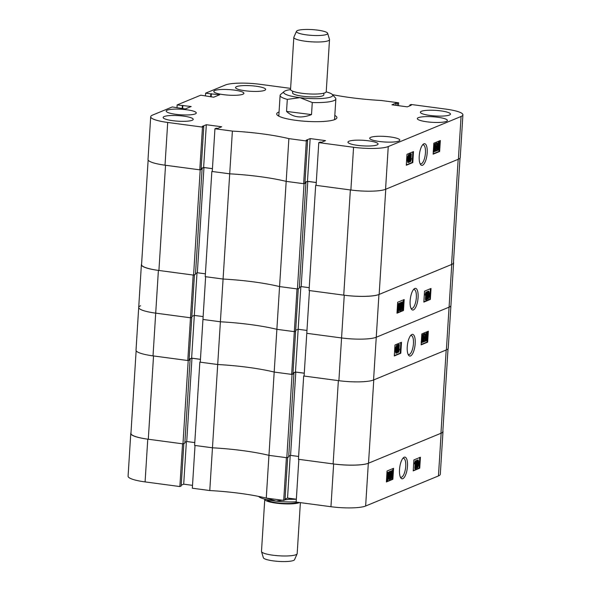 <?xml version="1.0" encoding="UTF-8"?>
<svg xmlns="http://www.w3.org/2000/svg" width="591" height="591" viewBox="0 0 591 591"><rect width="100%" height="100%" fill="white"/><g stroke="black" fill="none" stroke-linecap="round" stroke-linejoin="round"><path stroke-width="0.89" d="M407.472 466.314A10.926 3.797 97.6 0 0 403.439 457.715A10.926 3.797 97.6 0 0 399.516 469.601A10.926 3.797 97.6 0 0 400.757 477.831A10.926 3.797 97.6 0 0 404.791 476.597A10.926 3.797 97.6 0 0 407.472 466.314M400.314 476.981A9.574 3.332 97.6 0 0 400.971 477.277A9.574 3.332 97.6 0 0 405.722 466.351A9.574 3.332 97.6 0 0 403.505 458.306A9.574 3.332 97.6 0 0 402.796 458.417M417.261 460.256L417.756 459.916M417.076 467.762L416.566 466.794M415.768 466.727L416.633 460.278L417.453 460.278L416.352 468.397L417.453 460.278M415.392 468.7L415.768 462.627L415.214 464.016L415.274 463.122L416.138 460.825L415.65 468.597L414.764 468.619L415.059 463.994M415.214 464.016L414.594 463.935L414.646 463.041L415.347 460.81L416.138 460.825M413.235 470.532L419.1 468.109L419.773 457.5M391.449 471.374L391.899 470.495L392.897 471.212L392.882 474.263L392.025 478.451L391.124 478.126M391.87 478.429L391.316 478.378M390.001 472.349L390.548 471.057L390.917 471.692L390.548 471.057L391.168 471.138L391.53 474.824L390.666 479.013L389.964 478.939L389.646 478.06M390.518 478.991L389.964 478.939M389.343 479.464L389.72 473.384L389.203 474.765L389.262 473.864L390.053 471.603L389.565 479.367L388.715 479.382L389.011 474.736M388.634 473.783L389.284 471.574L390.053 471.603M388.243 472.335L389.1 472.327L388.819 475.962L387.681 480.247L387.171 479.685L386.891 480.764L386.448 480.705M386.906 473.435L387.57 472.283L388.324 472.342L387.57 472.283L388.095 472.903M386.388 481.621L392.254 479.198L392.328 478.045M392.786 470.754L392.919 468.589M333.642 463.979A26.817 4.957 3.6 0 0 368.326 463.27L441.145 433.188A26.817 4.957 3.6 0 0 442.991 431.548L440.302 474.285A26.817 4.957 -176.4 0 1 438.456 475.932L365.637 506.014A26.817 4.957 -176.4 0 1 330.953 506.716L333.642 463.979L298.854 459.333L296.165 502.077L330.953 506.716M289.073 498.235L289.006 499.292A27.932 5.164 3.6 0 0 296.342 499.225L287.544 498.036L285.061 499.063M209.775 490.545L212.465 447.801L195.023 445.474L192.334 488.218L209.775 490.545A78.211 14.465 -176.4 0 1 266.26 498.087L283.71 500.414L285.01 499.875L287.684 457.368M181.223 485.196L183.705 484.169L192.511 485.351M130.973 432.922A26.817 4.957 3.6 0 0 130.774 433.454A26.817 4.957 3.6 0 0 147.772 439.165L145.083 481.909L179.871 486.548L181.171 486.016L183.845 443.509M145.083 481.909A26.817 4.957 -176.4 0 1 128.084 476.191L130.774 433.454M283.71 500.414L286.399 457.67L268.949 455.343L266.26 498.087M179.871 486.548L182.56 443.811L147.772 439.165M292.05 374.443L293.919 373.667L288.681 456.954L286.812 457.73L292.05 374.443L274.187 372.057A78.211 14.465 3.6 0 0 217.702 364.514L212.465 447.801A78.211 14.465 -176.4 0 1 268.949 455.343A78.211 14.465 3.6 0 0 212.465 447.801L194.602 445.422L199.847 362.135L200.275 361.951M442.991 431.548A26.817 4.957 3.6 0 0 442.858 430.994M393.562 468.323L387.053 471.012L386.366 481.975L392.875 479.286L393.562 468.323M420.415 457.235L413.907 459.924L413.22 470.879L419.728 468.19L420.415 457.235M290.218 455.528L287.544 498.036M186.379 441.669L183.705 484.169M419.1 468.109L419.728 468.19M392.254 479.198L392.875 479.286M386.891 480.764L387.039 476.708L388.198 472.364L388.715 472.985L388.967 472.046M387.681 480.247L387.171 479.685M387.083 479.242L386.544 479.168M388.124 473.265L388.523 473.738L388.124 473.265L387.268 478.547L388.523 473.738L387.504 473.184M387.327 475.851L387.895 473.657M387.371 478.939L387.755 479.338L388.597 474.226L387.563 479.316M388.597 476.058L388.139 475.991M387.386 478.983L387.881 476.974M389.262 473.864L388.834 473.812M389.905 471.662L389.284 471.574M390.666 479.013L390.311 475.327L389.824 475.267M390.311 475.327L391.168 471.138L391.538 471.773M391.308 474.913L391.109 471.943L390.533 475.238L390.725 478.208L391.308 474.913L390.681 474.832L390.754 472.896M390.459 477.166L390.681 474.832M392.025 478.451L391.53 474.75M391.663 474.772L392.52 470.576L392.897 471.212M392.66 474.351L392.461 471.382L391.885 474.676L392.084 477.654L392.66 474.351L392.04 474.27L392.114 472.335M391.811 476.605L392.04 474.27M415.274 463.122L414.646 463.041M415.968 460.891L415.347 460.81M416.16 468.478L415.658 468.412M417.261 460.359L416.633 460.278M417.697 463.647L417.49 462.199L418.184 459.975L418.635 461.756L418.487 465.25L417.697 467.843L417.194 465.76L417.697 463.647L417.076 463.566M417.697 467.843L416.958 467.777M417.194 465.76L416.721 465.693M418.376 461.859L418.14 460.773L417.748 462.066L417.992 463.167L418.376 461.859L417.778 461.778M418.229 465.361L417.933 463.965L417.453 465.649L417.748 467.045L418.229 465.361L417.608 465.28L417.615 464.578M417.12 466.964L417.608 465.28M184.894 442.275L186.726 441.521L194.779 442.6M182.974 443.871L188.211 360.576L153.534 355.952L148.297 439.239L182.974 443.871L184.843 443.095L190.088 359.808L189.12 359.675M148.297 439.239A27.378 5.06 -176.4 0 1 130.943 433.402L136.144 350.714M448.03 348.793L442.822 431.6A27.378 5.06 -176.4 0 1 440.945 433.277L368.525 463.189A27.378 5.06 -176.4 0 1 333.125 463.913L298.44 459.281L303.678 375.994L304.106 375.817M298.618 456.459L290.565 455.38L295.803 372.094L292.973 373.261M288.733 456.141L290.565 455.38M286.812 457.73L268.949 455.343L276.876 329.313L294.325 331.647L295.626 331.108L292.937 373.844L291.636 374.384L297.014 288.903L279.565 286.576A78.211 14.465 3.6 0 0 223.08 279.033L205.225 276.654L211.844 171.449L212.272 171.272M297.428 288.962L304.047 183.757L305.916 182.981L299.297 288.186L297.428 288.962L279.565 286.576L276.876 329.313A78.211 14.465 3.6 0 0 220.391 321.777L202.949 319.45L200.26 362.187L217.702 364.514L199.847 362.135M293.919 373.667L292.959 373.542M304.276 373.224L295.803 372.094M333.125 463.913L338.362 380.619L303.678 375.994M440.945 433.277L446.183 349.99L373.771 379.902L368.525 463.189M188.211 360.576L190.088 359.808M189.135 359.402L191.972 358.235L200.438 359.365M186.726 441.521L191.972 358.235M415.192 343.578A10.926 3.797 97.6 0 0 411.159 334.971A10.926 3.797 97.6 0 0 407.236 346.858A10.926 3.797 97.6 0 0 408.477 355.088A10.926 3.797 97.6 0 0 412.518 353.861A10.926 3.797 97.6 0 0 415.192 343.578M408.034 354.238A9.574 3.332 97.6 0 0 408.691 354.534A9.574 3.332 97.6 0 0 413.441 343.607A9.574 3.332 97.6 0 0 411.225 335.562A9.574 3.332 97.6 0 0 410.516 335.673M395.453 351.342L395.8 353.13L396.524 353.196L396.073 351.423L395.453 351.342L395.601 347.84L396.605 345.277M397.514 346.296L397.736 344.693L398.548 344.693L397.455 352.812L398.548 344.693M398.43 344.679L399.324 344.472L398.94 350.552L399.494 349.155L398.57 352.354L399.324 344.472M398.57 352.354L397.95 352.266L398.319 346.37M394.315 355.597L400.181 353.174L400.846 342.566M421.56 342.514L421.191 341.879L422.026 342.573M421.76 335.045L422.218 334.661M422.92 341.953L422.55 341.317L423.385 342.019M422.964 334.964L423.57 334.1M424.441 335.031L424.523 333.723L425.372 333.716L424.988 339.788L425.505 338.414L425.454 339.308L424.803 341.517L425.372 333.716M424.656 341.576L424.035 341.495L424.087 340.741M425.749 341.125L425.897 337.21L427.027 332.932L427.537 333.494L427.818 332.408L427.67 336.471L426.517 340.808L425.993 340.187L425.749 341.125L425.121 341.044L425.217 339.899M425.225 338.377L426.407 332.851L427.537 333.494M427.049 332.896L427.197 332.327L427.818 332.408M421.169 344.501L427.034 342.078L427.182 339.655M427.64 332.386L427.699 331.47M304.047 183.757L286.184 181.371L288.873 138.634L306.323 140.961L303.634 183.698L286.184 181.371A78.211 14.465 3.6 0 0 229.7 173.828L223.08 279.033L205.638 276.706L202.949 319.45L220.391 321.777L217.702 364.514A78.211 14.465 -176.4 0 1 274.187 372.057L291.636 374.384M300.834 286.761L298.16 329.268L295.677 330.295L298.16 329.268L306.965 330.443L298.16 329.268L295.47 372.005L304.276 373.18M373.564 379.983A26.817 4.957 -176.4 0 1 338.879 380.693L304.099 376.046L306.781 333.309L341.568 337.949A26.817 4.957 3.6 0 0 376.253 337.247L449.071 307.165A26.817 4.957 3.6 0 0 450.918 305.517A26.817 4.957 -176.4 0 1 449.071 307.165L376.253 337.247A26.817 4.957 -176.4 0 1 341.568 337.949L344.257 295.212A26.817 4.957 3.6 0 0 378.942 294.503L373.564 379.983L446.382 349.902L451.76 264.421L378.942 294.503M140.547 305.783A26.817 4.957 3.6 0 0 138.708 307.423A26.817 4.957 3.6 0 0 155.706 313.141L190.487 317.781L191.787 317.249L189.098 359.985L187.798 360.525L190.487 317.781L191.787 317.249L194.461 274.741M196.995 272.902L194.321 315.402L191.839 316.429L194.321 315.402L203.127 316.584L194.321 315.402L191.632 358.146L189.15 359.173M200.438 359.321L191.632 358.146M141.589 264.147A26.817 4.957 3.6 0 0 141.389 264.687A26.817 4.957 3.6 0 0 158.395 270.397L153.017 355.878L187.798 360.525M153.017 355.878A26.817 4.957 -176.4 0 1 136.019 350.16L138.708 307.423A26.817 4.957 -176.4 0 0 155.706 313.141L190.487 317.781L193.176 275.044L158.395 270.397M451.76 264.421A26.817 4.957 3.6 0 0 453.607 262.781L448.229 348.262A26.817 4.957 -176.4 0 1 446.382 349.902M295.47 372.005L292.988 373.032M421.147 344.849L427.655 342.167L428.342 331.204L421.834 333.893L421.147 344.849M394.293 355.945L400.801 353.255L401.496 342.292L394.987 344.981L394.293 355.945M400.181 353.174L400.801 353.255M427.034 342.078L427.655 342.167M425.616 340.844L424.988 340.763M425.904 339.744L425.306 339.662M425.897 337.21L425.269 337.129M426.517 340.808L425.764 340.748M427.448 336.508L427.448 334.632L426.185 339.433L426.584 339.906L427.448 336.508L426.968 336.442M426.185 339.433L426.392 339.884M426.222 339.544L426.761 337.247M426.953 333.834L427.345 334.233L426.953 333.834L426.111 338.946L427.345 334.233L426.333 333.752M426.2 336.124L426.717 334.151M425.151 333.804L424.523 333.723M425.505 338.414L425.077 338.355M423.54 342.041L423.178 338.348L424.043 334.166L424.404 337.845L423.54 342.041L422.72 341.339M423.555 341.243L424.183 337.941L423.983 334.964L423.511 341.221M424.183 337.941L423.555 337.86L423.629 335.932M423.333 340.194L423.555 337.86M422.188 342.595L421.826 338.909L422.683 334.728L423.045 338.407L422.188 342.595L421.331 341.901M422.196 341.805L422.824 338.503L422.631 335.525L422.159 341.783M422.824 338.503L422.203 338.421L422.277 336.486M421.974 340.756L422.203 338.421M399.065 344.583L398.437 344.501M399.494 349.155L399.028 349.096M397.263 352.893L396.827 352.834M398.356 344.775L397.736 344.693M396.073 351.423L396.221 347.922L397.012 345.329L397.514 347.419L396.524 353.196M396.472 349.754L395.852 349.665M396.221 347.922L395.601 347.84M396.524 352.406L396.716 350.012L396.48 352.391M396.96 351.106L396.362 351.032M396.716 349.222L397.255 347.523L396.967 346.127L396.664 349.2M397.255 347.523L396.635 347.442L396.642 346.74M396.155 349.133L396.635 347.442M297.118 553.848L294.517 559.707A15.639 2.896 -176.4 0 1 274.66 561.051A15.639 2.896 -176.4 0 1 263.364 557.749L261.517 551.61A17.878 3.31 3.6 0 0 274.423 555.392A17.878 3.31 3.6 0 0 297.118 553.848A17.878 3.31 3.6 0 0 297.177 553.627L300.383 502.638M264.798 499.159A17.878 3.31 3.6 0 0 264.768 499.321L261.488 551.381A17.878 3.31 3.6 0 0 261.517 551.61M267.029 499.683A15.639 2.896 3.6 0 0 278.317 502.971A15.639 2.896 3.6 0 0 297.45 502.247M264.768 499.321A17.878 3.31 3.6 0 0 277.704 503.333A17.878 3.31 3.6 0 0 299.526 502.527M296.187 501.789A24.578 4.543 -176.4 0 1 276.071 501.124A24.578 4.543 -176.4 0 1 258.666 496.492L258.577 496.396M289.006 499.292L276.071 501.124L266.63 498.132M419.233 156.179A10.926 3.797 97.6 0 0 420.474 164.401A10.926 3.797 97.6 0 0 424.515 163.175A10.926 3.797 97.6 0 0 427.19 152.892A10.926 3.797 97.6 0 0 423.156 144.293A10.926 3.797 97.6 0 0 419.233 156.179M420.031 163.559A9.574 3.332 97.6 0 0 420.689 163.855A9.574 3.332 97.6 0 0 425.439 152.921A9.574 3.332 97.6 0 0 423.222 144.876A9.574 3.332 97.6 0 0 422.513 144.994M440.923 110.894A15.085 2.792 3.6 0 0 420.371 112.216A15.085 2.792 3.6 0 0 429.938 115.437A15.085 2.792 3.6 0 0 450.482 114.115A15.085 2.792 3.6 0 0 440.923 110.894M368.503 140.813A15.085 2.792 3.6 0 0 347.959 142.136A15.085 2.792 3.6 0 0 357.525 145.349A15.085 2.792 3.6 0 0 378.07 144.027A15.085 2.792 3.6 0 0 368.503 140.813M183.675 116.139A15.085 2.792 3.6 0 0 163.131 117.461A15.085 2.792 3.6 0 0 172.698 120.675A15.085 2.792 3.6 0 0 193.242 119.352A15.085 2.792 3.6 0 0 183.675 116.139M256.095 86.227A15.085 2.792 3.6 0 0 235.543 87.549A15.085 2.792 3.6 0 0 245.11 90.763A15.085 2.792 3.6 0 0 265.655 89.44A15.085 2.792 3.6 0 0 256.095 86.227M437.857 117.269A15.085 2.792 3.6 0 0 417.312 118.592A15.085 2.792 3.6 0 0 426.872 121.805A15.085 2.792 3.6 0 0 447.417 120.483A15.085 2.792 3.6 0 0 437.857 117.269M390.259 136.935A15.085 2.792 3.6 0 0 369.715 138.257A15.085 2.792 3.6 0 0 379.274 141.471A15.085 2.792 3.6 0 0 399.819 140.148A15.085 2.792 3.6 0 0 390.259 136.935M234.339 90.105A15.085 2.792 3.6 0 0 213.794 91.42A15.085 2.792 3.6 0 0 223.354 94.641A15.085 2.792 3.6 0 0 243.898 93.319A15.085 2.792 3.6 0 0 234.339 90.105M186.741 109.763A15.085 2.792 3.6 0 0 166.197 111.086A15.085 2.792 3.6 0 0 175.756 114.299A15.085 2.792 3.6 0 0 196.301 112.977A15.085 2.792 3.6 0 0 186.741 109.763M279.063 111.928A30.171 5.578 3.6 0 0 278.775 112.046A30.171 5.578 3.6 0 0 276.699 113.893A30.171 5.578 3.6 0 0 301.048 120.926A30.171 5.578 3.6 0 0 334.846 119.53A30.171 5.578 3.6 0 0 336.914 117.683A30.171 5.578 3.6 0 0 334.816 115.437M407.45 160.656L407.797 162.444L408.521 162.51L408.071 160.737L407.45 160.656L407.598 157.154L408.603 154.591M409.511 155.61L409.733 154.007L410.546 154.015L409.445 162.133L410.546 154.015M410.427 153.992L411.321 153.786L410.937 159.865L411.491 158.469L410.568 161.668L411.321 153.786M410.568 161.668L409.947 161.587L410.317 155.684M406.312 164.911L412.178 162.488L412.843 151.88M433.558 151.828L433.188 151.193L434.023 151.887M433.757 144.359L434.208 143.975M434.917 151.266L434.548 150.631L435.382 151.333M434.961 144.278L435.567 143.414M436.439 144.344L436.52 143.037L437.37 143.029L436.985 149.102L437.503 147.728L437.443 148.622L436.801 150.831L437.37 143.029M436.653 150.89L436.032 150.808L436.077 150.062M437.746 150.439L437.894 146.524L439.024 142.246L439.534 142.808L439.815 141.729L439.667 145.785L438.515 150.121L437.99 149.508L437.746 150.439L437.118 150.358L437.214 149.213M437.222 147.691L438.404 142.165L439.534 142.808M439.047 142.209L439.194 141.641L439.815 141.729M433.166 153.815L439.032 151.392L439.179 148.969M439.638 141.7L439.697 140.784M214.947 128.764L232.389 131.091L229.7 173.828L212.258 171.501L214.947 128.764L216.247 128.225L217.702 128.417L221.691 126.769L206.318 124.723L202.336 126.363L203.784 126.563L202.484 127.102L167.704 122.455L165.015 165.192A26.817 4.957 -176.4 0 1 148.009 159.474L150.698 116.737A26.817 4.957 3.6 0 0 167.704 122.455M288.873 138.634A78.211 14.465 3.6 0 0 232.389 131.091M306.323 140.961L307.623 140.422L306.168 140.23L310.157 138.582L325.523 140.628L321.534 142.276L320.086 142.084L318.778 142.623L353.566 147.27A26.817 4.957 3.6 0 0 388.25 146.561L461.069 116.479A26.817 4.957 3.6 0 0 462.916 114.831A26.817 4.957 3.6 0 0 445.917 109.121L411.129 104.474L409.829 105.013L411.284 105.205L407.295 106.853L391.929 104.799L395.911 103.152L397.366 103.351L398.666 102.812L398.489 105.678M332.423 94.626A78.211 14.465 3.6 0 0 381.225 100.485L398.666 102.812M210.64 96.791L210.824 93.858L205.631 93.164L225.363 85.015A26.817 4.957 3.6 0 1 260.047 84.306L290.617 88.384M210.824 93.858L219.66 94.745L213.72 97.197L200.755 95.181L177.16 104.925L191.181 106.513L185.242 108.966L172.276 106.941L152.544 115.097A26.817 4.957 3.6 0 0 150.698 116.737M201.147 168.487L203.629 167.46L212.435 168.634M165.015 165.192L199.795 169.839L201.095 169.299L203.784 126.563M462.916 114.831L460.226 157.575A26.817 4.957 -176.4 0 1 458.38 159.215L385.561 189.297A26.817 4.957 -176.4 0 1 350.877 190.006L316.089 185.36L318.778 142.623M316.274 182.493L307.468 181.319L310.157 138.582M304.986 182.346L307.468 181.319M303.634 183.698L304.934 183.158L307.623 140.422M199.795 169.839L202.484 127.102M177.16 104.925L176.99 107.577M205.631 93.164L205.469 95.808M433.144 154.17L439.652 151.481L440.339 140.518L433.831 143.207L433.144 154.17M406.29 165.258L412.799 162.569L413.493 151.614L406.985 154.303L406.29 165.258M409.777 105.826L409.829 105.013M395.778 105.316L395.911 103.152M397.233 105.508L397.366 103.351M211.15 96.858L211.356 93.637M182.671 108.618L182.878 105.405M182.161 108.552L182.346 105.619M203.629 167.46L206.318 124.723M412.178 162.488L412.799 162.569M439.032 151.392L439.652 151.481M437.613 150.158L436.985 150.077M437.901 149.058L437.303 148.976M437.894 146.524L437.266 146.442M438.515 150.121L437.761 150.062M439.445 145.822L439.445 143.945L438.182 148.747L438.581 149.22L439.445 145.822L438.965 145.755M438.182 148.747L438.389 149.198M438.219 148.858L438.758 146.561M438.95 143.148L439.335 143.547L438.95 143.148L438.108 148.26L439.335 143.547L438.33 143.066M438.197 145.438L438.714 143.465M437.148 143.118L436.52 143.037M437.503 147.728L437.074 147.669M435.537 151.355L435.175 147.661L436.04 143.48L436.402 147.159L435.537 151.355L434.717 150.653M435.552 150.557L436.18 147.255L435.981 144.278L435.508 150.535M436.18 147.255L435.552 147.174L435.626 145.246M435.331 149.508L435.552 147.174M434.186 151.909L433.824 148.223L434.68 144.041L435.042 147.72L434.186 151.909L433.329 151.215M434.193 151.119L434.821 147.816L434.621 144.839L434.149 151.097M434.821 147.816L434.2 147.735L434.274 145.8M433.971 150.07L434.2 147.735M411.063 153.896L410.435 153.815M411.491 158.469L411.026 158.41M409.26 162.207L408.824 162.148M410.353 154.088L409.733 154.007M408.071 160.737L408.218 157.236L409.009 154.643L409.511 156.733L408.521 162.51M408.47 159.068L407.849 158.979M408.218 157.236L407.598 157.154M408.514 161.72L408.713 159.326L408.477 161.705M408.957 160.42L408.359 160.346M408.713 158.536L409.253 156.837L408.965 155.44L408.662 158.514M409.253 156.837L408.632 156.755L408.64 156.054M408.152 158.447L408.632 156.755M335.274 119.338A29.129 5.385 3.6 0 0 334.609 118.754M278.856 115.252A29.129 5.385 3.6 0 0 278.125 115.74M195.518 273.507L197.35 272.754L205.402 273.832M193.589 275.096L200.209 169.89L165.532 165.266L158.913 270.471L193.589 275.096L195.466 274.327L202.085 169.122L201.117 168.989M158.913 270.471A27.378 5.06 -176.4 0 1 141.559 264.635L148.142 160.028M460.027 158.107L453.437 262.832A27.378 5.06 -176.4 0 1 451.561 264.509L379.149 294.421A27.378 5.06 -176.4 0 1 343.74 295.145L309.056 290.513L315.675 185.308L316.104 185.131M309.233 287.691L301.181 286.613L307.8 181.407L304.971 182.582M299.349 287.374L301.181 286.613M298.3 288.6L295.626 331.108L294.325 331.647L276.876 329.313A78.211 14.465 -176.4 0 0 220.391 321.777L223.08 279.033A78.211 14.465 3.6 0 1 279.565 286.576L286.184 181.371A78.211 14.465 3.6 0 0 229.7 173.828L211.844 171.449M305.916 182.981L304.956 182.855M316.266 182.538L307.8 181.407M343.74 295.145L350.36 189.94L315.675 185.308M451.561 264.509L458.18 159.304L385.768 189.216L379.149 294.421M200.209 169.89L202.085 169.122M201.132 168.716L203.969 167.549L212.435 168.679M197.35 272.754L203.969 167.549M410.132 300.834A10.926 3.797 97.6 0 0 411.373 309.063A10.926 3.797 97.6 0 0 415.414 307.83A10.926 3.797 97.6 0 0 418.088 297.546A10.926 3.797 97.6 0 0 414.055 288.947A10.926 3.797 97.6 0 0 410.132 300.834M410.93 308.214A9.574 3.332 97.6 0 0 411.587 308.509A9.574 3.332 97.6 0 0 416.337 297.583A9.574 3.332 97.6 0 0 414.121 289.538A9.574 3.332 97.6 0 0 413.412 289.649M427.877 291.489L428.379 291.149M427.692 298.994L427.19 298.027M426.384 297.953L427.256 291.511L428.069 291.511L426.968 299.63L428.069 291.511M426.008 299.933L426.392 293.86L425.83 295.249L425.889 294.355L426.754 292.057L426.266 299.829L425.387 299.851L425.675 295.227M425.83 295.249L425.21 295.168L425.269 294.274L425.963 292.043L426.754 292.057M423.858 301.765L429.723 299.341L430.388 288.733M402.072 302.599L402.515 301.728L403.513 302.444L403.505 305.495L402.641 309.684L401.74 309.359M402.493 309.662L401.939 309.61M400.624 303.582L401.163 302.289L401.533 302.924L401.163 302.289L401.784 302.37L402.146 306.057L401.289 310.245L400.58 310.172L400.262 309.292M401.134 310.223L400.58 310.172M399.959 310.696L400.343 304.616L399.819 305.998L399.878 305.096L400.668 302.828L400.181 310.6L399.331 310.615L399.627 305.968M399.257 305.015L399.9 302.806L400.668 302.828M398.859 303.567L399.715 303.56L399.435 307.194L398.304 311.479L397.795 310.918L397.507 311.996L397.063 311.937M397.521 304.675L398.186 303.515L398.94 303.575L398.186 303.515L398.711 304.136M397.004 312.853L402.87 310.43L402.944 309.278M403.402 301.986L403.535 299.822M344.257 295.212L309.47 290.565L306.781 333.309L341.568 337.949L338.879 380.693M453.607 262.781A26.817 4.957 3.6 0 0 453.482 262.227M404.185 299.556L397.677 302.245L396.982 313.2L403.49 310.511L404.185 299.556M431.031 288.467L424.523 291.156L423.836 302.112L430.344 299.423L431.031 288.467M429.723 299.341L430.344 299.423M402.87 310.43L403.49 310.511M397.507 311.996L397.662 307.941L398.814 303.597L399.339 304.217L399.582 303.279M398.304 311.479L397.795 310.918M397.699 310.474L397.159 310.401M398.74 304.498L399.139 304.971L398.74 304.498L397.883 309.78L399.139 304.971L398.12 304.417M397.942 307.084L398.519 304.89M397.987 310.172L398.371 310.57L399.221 305.458L398.179 310.548M399.213 307.29L398.755 307.224M398.002 310.216L398.504 308.199M399.878 305.096L399.457 305.045M400.528 302.895L399.9 302.806M401.289 310.245L400.927 306.559L400.439 306.5M400.927 306.559L401.784 302.37L402.153 303.006M401.924 306.145L401.725 303.176L401.149 306.47L401.348 309.44L401.924 306.145L401.304 306.064L401.378 304.136M401.075 308.399L401.304 306.064M402.641 309.684L402.153 305.983M402.279 306.005L403.143 301.809L403.513 302.444M403.284 305.584L403.084 302.614L402.501 305.909L402.7 308.886L403.284 305.584L402.656 305.503L402.73 303.575M402.427 307.837L402.656 305.503M425.889 294.355L425.269 294.274M426.584 292.124L425.963 292.043M426.783 299.711L426.274 299.644M427.877 291.592L427.256 291.511M428.312 294.879L428.106 293.431L428.807 291.208L429.251 292.988L429.103 296.483L428.312 299.076L427.81 296.992L428.312 294.879L427.692 294.798M428.312 299.076L427.574 299.009M427.81 296.992L427.337 296.926M428.992 293.092L428.756 292.006L428.372 293.299L428.608 294.399L428.992 293.092L428.394 293.01M428.844 296.593L428.549 295.197L428.069 296.881L428.364 298.278L428.844 296.593L428.224 296.512L428.231 295.818M427.744 298.196L428.224 296.512M306.84 34.913A15.639 2.896 3.6 0 0 327.636 33.281A15.639 2.896 3.6 0 0 317.256 30.082A15.639 2.896 3.6 0 0 296.483 31.323A15.639 2.896 3.6 0 0 306.84 34.913M327.636 33.281L329.483 39.412A17.878 3.31 -176.4 0 1 329.512 39.641A17.878 3.31 -176.4 0 1 305.71 41.281A17.878 3.31 -176.4 0 1 293.823 37.396A17.878 3.31 -176.4 0 1 293.882 37.174L296.483 31.323M323.905 93.164L323.802 94.848A15.639 2.896 -176.4 0 1 302.976 96.281A15.639 2.896 -176.4 0 1 292.575 92.883L292.678 91.199M329.512 39.641L326.232 91.701A17.878 3.31 -176.4 0 1 302.437 93.341A17.878 3.31 -176.4 0 1 290.55 89.455L293.823 37.396M290.565 89.625A24.578 4.543 3.6 0 0 285.061 90.94A24.578 4.543 3.6 0 0 284.145 91.502A24.578 4.543 3.6 0 0 299.999 97.663A24.578 4.543 3.6 0 0 332.334 94.53A24.578 4.543 3.6 0 0 326.202 91.871M332.334 94.53L335.422 97.907A27.932 5.164 -176.4 0 1 335.858 98.911A27.932 5.164 -176.4 0 1 334.262 100.477A27.932 5.164 -176.4 0 1 312.277 102.531L311.516 114.588C301.447 118.562 293.121 117.506 286.546 111.426L287.307 99.377A27.932 5.164 -176.4 0 1 280.104 95.402A27.932 5.164 -176.4 0 1 280.659 94.464L284.145 91.502M287.307 99.377L299.999 97.663L312.277 102.531M286.546 111.426L311.516 114.588M368.326 463.27L365.637 506.014M438.456 475.932L441.145 433.188M458.38 159.215L461.069 116.479M388.25 146.561L385.561 189.297M350.877 190.006L353.566 147.27M387.548 480.261L386.928 480.18M391.249 471.123L390.629 471.042M392.601 470.562L391.981 470.48M427.16 332.91L426.532 332.829M423.459 342.049L422.831 341.967M422.1 342.61L421.479 342.529M439.157 142.224L438.529 142.143M435.456 151.362L434.836 151.281M434.104 151.924L433.476 151.843M141.389 264.687L138.708 307.423M398.171 311.494L397.544 311.413M401.873 302.356L401.252 302.274M403.225 301.794L402.604 301.713M334.55 119.641L335.858 98.911M278.797 116.139L280.104 95.402"/></g></svg>
